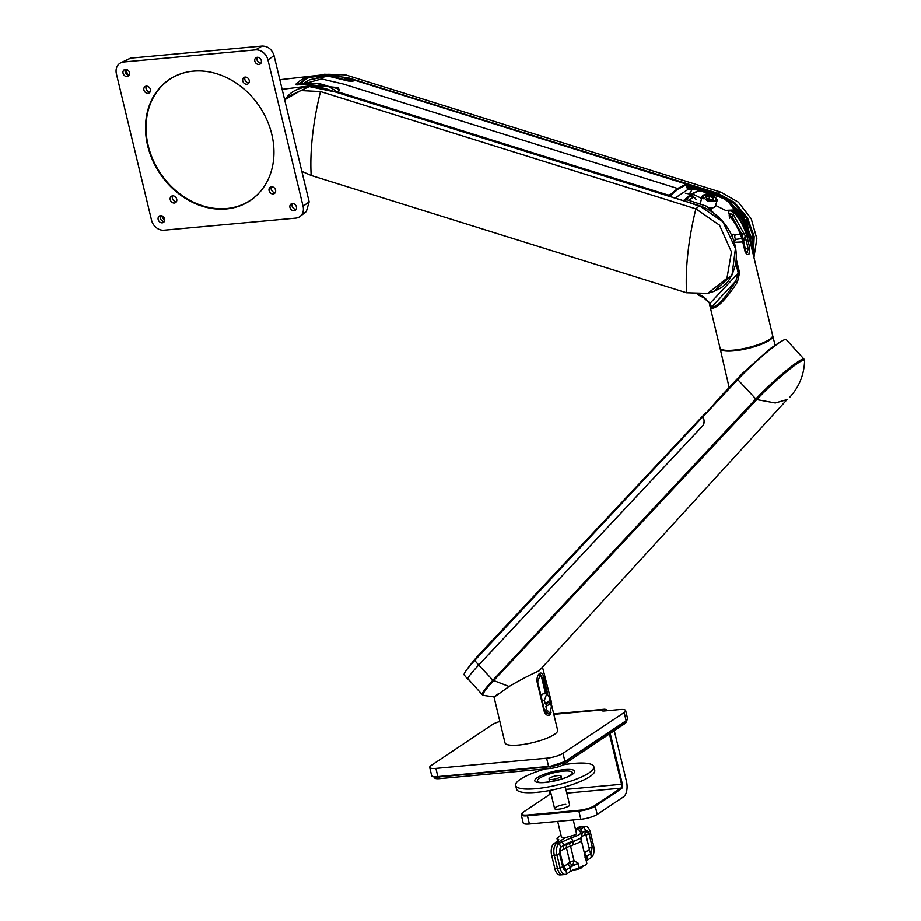 <?xml version="1.0" encoding="UTF-8"?>
<svg xmlns="http://www.w3.org/2000/svg" width="921" height="921" viewBox="0 0 921 921"><rect width="100%" height="100%" fill="white"/><g stroke="black" fill="none" stroke-linecap="round" stroke-linejoin="round"><path stroke-width="1.38" d="M563.272 762.979L563.652 764.522L624.829 723.664L624.484 722.248M439.225 776.91L439.639 778.625L550.344 768.471L549.929 766.733M625.843 721.339L626.027 722.099A10.05 2.326 166.5 0 1 624.829 723.664M563.652 764.522A10.05 2.326 166.5 0 1 550.344 768.471M439.639 778.625A10.05 2.326 166.5 0 1 434.597 777.808L434.413 777.048M565.275 786.787L569.65 804.977A7.736 1.784 -13.5 0 1 568.165 806.52L563.226 808.35A7.736 1.784 -13.5 0 1 558.483 809.214A7.736 1.784 -13.5 0 1 554.615 808.592A7.736 1.784 -13.5 0 1 558.126 806.14A7.736 1.784 -13.5 0 1 565.77 804.355M499.873 721.488A12.364 2.855 -13.5 0 0 492.367 724.608L431.201 765.466A12.364 2.855 -13.5 0 0 429.716 767.389A12.364 2.855 -13.5 0 0 435.909 768.39L437.878 776.576L548.582 766.422L546.625 758.225L435.909 768.39M546.625 758.225A12.364 2.855 -13.5 0 0 562.996 753.366L564.953 761.563L626.13 720.706L624.173 712.509L562.996 753.366M624.173 712.509A12.364 2.855 -13.5 0 0 625.647 710.586A12.364 2.855 -13.5 0 0 619.453 709.584L604.291 710.977A4.64 1.071 -13.5 0 1 601.966 710.598A4.64 1.071 -13.5 0 1 602.53 709.884A12.364 6.401 -95.2 0 1 604.199 709.262A12.364 6.401 -95.2 0 1 607.595 710.678M614.284 730.698L626.441 781.319A12.364 6.401 -95.2 0 1 623.425 796.918L597.199 814.429A12.364 2.855 166.5 0 1 580.829 819.287L578.86 811.09L527.468 815.81L529.425 823.996A12.364 2.855 166.5 0 1 523.232 822.994L521.263 814.809A12.364 2.855 166.5 0 0 527.468 815.81L527.618 815.027L579.01 810.307A11.754 2.717 -13.5 0 0 594.563 805.691L620.789 788.18L566.806 793.142M529.425 823.996L580.829 819.287M560.371 777.048A6.182 1.428 166.5 0 1 553.763 779.27A6.182 1.428 166.5 0 1 549.089 778.97A6.182 1.428 166.5 0 1 549.837 778.015A6.182 1.428 166.5 0 1 556.445 775.793A6.182 1.428 166.5 0 1 561.119 776.092A6.182 1.428 166.5 0 1 560.371 777.048M539.637 778.199A17.948 4.156 166.5 0 1 561.868 771.314A17.948 4.156 166.5 0 1 571.573 774.331L570.709 774.998C565.598 779.293 541.859 784.013 538.981 782.159L538.981 782.159A17.948 4.156 166.5 0 1 539.637 778.199M563.122 764.844A40.202 9.302 166.5 0 1 593.838 766.686A40.202 9.302 166.5 0 1 589.003 772.926A40.202 9.302 166.5 0 1 546.015 787.351A40.202 9.302 166.5 0 1 515.668 785.452A40.202 9.302 166.5 0 1 520.503 779.201A40.202 9.302 166.5 0 1 545.382 768.92M593.838 766.686L594.724 770.336A40.202 9.302 166.5 0 1 589.889 776.587A40.202 9.302 166.5 0 1 546.89 791.012A40.202 9.302 166.5 0 1 516.543 789.113L515.668 785.452M557.689 821.405L561.465 837.143L565.31 837.661L575.579 834.76L576.5 833.54L573.242 819.978M585.18 857.532L590.994 853.433L592.238 847.055L589.072 833.885L590.453 832.619A9.268 4.789 84.8 0 0 585.296 826.31A9.268 4.789 84.8 0 0 583.983 826.77L579.09 830.892L580.299 831.79C582.095 833.413 579.159 835.37 571.492 837.673L559.231 843.314L556.572 843.498L565.31 837.661M580.299 831.79L581.945 836.326L581.301 840.263L586.838 863.345M575.809 830.65L581.335 826.966L583.983 826.77L585.537 830.684L581.278 833.563M575.51 829.395L578.71 827.254A9.268 4.789 -95.2 0 1 579.919 826.805L582.556 826.505A9.314 4.812 84.8 0 0 581.335 826.966L578.71 827.254M553.947 843.797L556.572 843.498A9.314 4.812 84.8 0 0 554.304 855.241L551.691 855.471A9.268 4.789 -95.2 0 1 553.947 843.797L558.874 839.814L556.975 838.294L560.97 835.059M581.37 835.738C582.935 837.143 580.103 839.043 572.85 841.426L567.969 842.888L560.774 847.228L559.231 843.314A9.268 4.789 84.8 0 0 556.963 854.987L559.542 853.606L562.696 866.776C563.537 869.585 564.723 870.656 566.242 869.977L572.689 865.867L578.492 863.414L574.048 860.79L570.56 846.215L573.392 844.73C579.689 842.634 582.164 840.988 580.817 839.768M585.296 826.31L582.648 826.494A9.314 4.812 84.8 0 0 582.556 826.505M590.453 832.619L593.619 845.789A9.268 4.789 -95.2 0 1 591.351 857.463L586.251 860.928M586.401 862.862C587.598 864.094 585.157 865.717 579.079 867.755L570.433 871.439L566.599 874.006A9.268 4.789 -95.2 0 1 565.39 874.455A9.268 4.789 -95.2 0 1 560.129 868.146L556.963 854.987L554.304 855.241L557.458 868.411A9.314 4.812 84.8 0 0 562.65 874.766A9.314 4.812 84.8 0 0 562.754 874.754L565.39 874.455M551.691 855.471L554.856 868.63A9.268 4.789 84.8 0 0 560.014 874.95L562.65 874.766M579.079 867.755L578.492 863.414L572.839 864.992L574.048 860.79A4.64 1.071 166.5 0 0 569.926 862.286A4.64 3.569 -138.7 0 0 572.378 865.233L570.064 866.592L570.433 871.439M563.951 845.098L563.928 845.743L572.931 841.898L571.492 837.673M558.103 840.965L557.677 838.939M587.517 860.03L586.527 855.597L584.789 856.944M573.392 844.73L572.931 841.898L581.681 837.557M568.545 842.669L568.499 843.325A4.64 0.691 -117.5 0 1 570.56 846.215A4.64 1.071 166.5 0 0 566.427 847.723L569.926 862.286L564.101 866.442A1.209 0.622 -95.2 0 1 563.261 865.682L560.095 852.512A1.209 0.622 -95.2 0 1 560.394 850.981L566.427 847.723A4.64 3.972 -100.5 0 1 567.981 843.521L567.969 842.888M573.196 865.602L572.839 864.992L572.689 865.867M560.751 847.861L559.542 853.606L560.751 847.861A4.64 3.822 -123.7 0 0 560.394 850.981M581.404 834.092L582.36 833.436A4.64 3.822 -123.7 0 0 581.888 836.095M585.514 831.329L589.072 833.885C588.231 831.076 587.057 830.005 585.537 830.684L585.514 831.329A4.64 3.822 -123.7 0 0 585.157 834.449A1.209 0.622 -95.2 0 1 585.998 835.22L589.164 848.379A1.209 0.622 -95.2 0 1 588.864 849.91L584.34 852.927M787.064 399.53L775.286 402.961L756.751 399.576L493.552 680.734A39.787 4.26 137.2 0 0 483.341 695.378L494.013 696.932L505.007 742.867A27.054 6.263 -13.5 0 0 525.454 744.145A27.054 6.263 -13.5 0 0 554.384 734.44A27.054 6.263 -13.5 0 0 557.631 730.238L551.242 703.609M787.11 399.495L539.119 670.822C530.795 674.437 520.791 679.663 509.083 686.502C494.888 696.806 491.054 699.384 497.582 694.215M551.172 712.255L549.745 715.087C547.35 716.089 545.439 714.65 544 710.782L537.162 682.254C536.667 678.075 537.519 675.105 539.718 673.332C541.571 672.388 542.953 673.873 543.839 677.798L547.788 694.227M483.341 695.378L482.362 694.802A40.017 4.283 -42.8 0 1 492.896 680.228L509.083 686.502M789.907 397.066C799.221 386.774 804.114 374.651 804.609 360.71A39.591 4.237 137.2 0 0 797.885 363.104A39.591 4.237 137.2 0 0 756.751 399.576L755.83 398.943L492.896 680.228L478.724 665.054C472.277 671.973 468.616 676.463 467.753 678.524L482.362 694.802M478.724 665.054L703.575 424.869L704.335 421.634L703.241 416.442L719.405 397.86L742.234 373.546L769.657 349.071A176.521 176.521 0 0 1 781.607 341.196A40.259 4.317 -42.8 0 1 786.269 339.584L804.079 359.19L804.609 360.71M804.079 359.19A40.029 4.283 -42.8 0 0 797.413 362.08A40.029 4.283 -42.8 0 0 755.83 398.943L737.744 379.579L703.241 416.442M772.661 335.647A27.054 6.263 166.5 0 1 772.788 335.992A27.054 6.263 166.5 0 1 769.553 340.206A27.054 6.263 166.5 0 1 740.588 349.922A27.054 6.263 166.5 0 1 720.176 348.622A27.054 6.263 166.5 0 1 720.13 348.265M742.234 373.546A176.521 98.179 -136.9 0 0 737.744 379.579A40.259 4.317 -42.8 0 1 779.569 342.485A40.259 4.317 -42.8 0 1 781.607 341.196M546.429 693.755L542.734 678.351L540.42 674.598L537.634 681.759L544.484 710.275L548.26 713.902L549.469 713.234M539.683 674.909A5.411 2.798 -95.2 0 1 541.882 678.432L545.566 693.778M702.677 416.085L705.935 412.712L703.183 416.442L474.729 660.472A176.521 98.179 -136.9 0 1 480.716 652.816L702.493 416.246M468.835 679.848A40.202 4.306 -42.8 0 1 468.11 679.652L464.219 674.978A39.879 4.271 -42.8 0 1 466.245 670.442A39.879 4.271 -42.8 0 1 474.729 660.472L478.701 665.02L703.253 425.157L704.185 421.127L703.183 416.442M468.11 679.652A40.202 4.306 -42.8 0 1 468.018 678.858M545.209 703.598L549.918 700.444L550.378 702.17L545.209 703.598L544.426 700.305L546.752 693.743L549.135 697.162L549.918 700.444M551.702 703.091L542.619 667.702M551.138 703.172L545.911 706.522L546.706 709.815L549.952 713.153L546.936 713.625M550.77 703.955L551.414 706.672L549.952 713.153M541.26 696.898A5.181 2.682 -95.2 0 1 543.471 693.835L546.752 693.743M712.474 199.661L712.67 197.819L709.642 196.346L706.672 196.576L706.729 198.291M713.073 199.397A3.88 1.796 15.7 0 0 711.599 196.576A3.88 1.796 15.7 0 0 706.488 196.185A3.88 1.796 15.7 0 0 706.338 197.796A3.88 1.796 15.7 0 0 712.716 199.581A3.88 1.796 15.7 0 0 713.073 199.397M712.14 199.742L712.67 197.819M708.802 199.362L709.642 196.346M702.965 195.171L702.067 196.311L707.443 200.916L716.48 200.916L717.344 199.857L712.175 194.976L702.965 195.171M748.382 234.797L747.633 231.678L747.553 238.735L749.763 247.956L748.934 254.334C747.276 255.048 745.952 253.989 744.962 251.168L742.752 241.947L734.164 242.281M699.304 294.593L703.874 296.942L710.068 303.274L711.542 307.084C716.803 307.338 724.896 298.657 735.798 281.078L738.239 273.065L739.575 272.777L737.445 282.079C725.679 299.889 716.987 308.616 711.369 308.259L709.389 303.7L720.003 347.908A27.054 6.263 -13.5 0 0 740.438 349.186A27.054 6.263 -13.5 0 0 769.369 339.469A27.054 6.263 -13.5 0 0 772.615 335.279L748.128 233.278M747.875 238.136L747.702 237.422C745.158 227.084 740.185 217.955 732.794 210.023L725.541 210.356L715.559 205.383M701.572 198.395L693.594 194.412L691.567 196.438M707.742 209.194L685.995 201.4M695.862 195.54L694.181 194.699M698.256 190.624L699.925 191.315L701.675 190.67C724.297 193.928 739.367 207.559 746.873 231.574L747.633 231.678L744.951 223.377L726.784 199.834L700.869 189.645L692.914 193.744L686.133 199.489L706.695 206.235L723.469 222.249M747.553 238.735C745.285 229.329 741.037 220.821 734.785 213.223C728.983 209.24 727.383 210.31 729.985 216.423C736.224 224.022 740.484 232.529 742.752 241.947M743.132 238.343L745.768 251.514M711.357 209.435A4.789 2.222 15.7 0 0 711.611 209.021L711.898 208.111M730.1 215.687L732.137 216.769L733.277 214.409L729.605 213.707L730.514 216.262L729.513 218.507L729.213 215.341M732.137 216.769L741.727 233.865M743.569 240.024L746.01 239.725L745.077 236.26M744.502 234.487L733.277 214.409L734.785 213.223M746.01 239.725L748.163 248.693L747.173 252.527L745.4 250.535L743.247 241.567C740.991 232.265 736.742 223.838 730.514 216.262L729.985 216.423M683.405 200.651L691.234 194.02M683.532 200.456L686.133 199.489L685.65 201.377M744.951 223.377C736.363 203.909 721.73 192.65 701.042 189.622L691.406 193.882M691.936 196.081L691.406 196.392A1.543 1.232 58.2 0 1 691.625 196.208L691.625 196.208A1.543 1.232 58.2 0 1 691.936 196.081A1.543 0.84 -103.2 0 1 692.028 196.035M710.356 304.793L709.389 303.7M735.787 262.865L738.239 273.065L710.068 303.274L704.128 297.817M737.445 282.079L735.798 281.078L711.542 307.084A1.543 1.462 114.7 0 0 711.369 308.259M735.96 234.717A2.314 1.22 82 0 0 735.706 234.705A2.314 1.22 82 0 0 735.418 234.82A2.314 1.22 82 0 0 734.866 237.457A2.314 1.22 82 0 0 736.351 239.299A2.314 1.22 82 0 0 736.593 239.218M743.984 238.159A2.314 1.22 82 0 0 744.007 238.148A2.51 2.51 0 0 0 743.385 233.704A2.314 1.22 82 0 0 743.063 233.669A2.314 1.22 82 0 0 742.775 233.784A2.314 1.22 82 0 0 742.222 236.421A2.314 1.22 82 0 0 743.708 238.263A2.314 1.22 82 0 0 743.984 238.159M735.833 234.682L733.991 234.233A3.097 1.623 82 0 0 733.646 234.21A3.097 1.623 82 0 0 733.266 234.36A3.097 1.623 82 0 0 732.437 237.319M733.346 239.736A3.097 1.623 82 0 0 734.509 240.335A3.097 1.623 82 0 0 734.831 240.22A3.097 1.623 82 0 0 734.889 240.185M751.904 248.992L747.012 222.157L728.396 201.02M723.1 198.061L700.939 190.67M322.051 74.912L324.319 74.256L345.49 74.854L720.878 192.155L738.377 202.148L751.237 218.772L756.82 238.62L753.954 257.5M323.478 74.728L348.265 77.778L717.896 193.272L734.659 202.528L747.53 217.874L754.161 236.524L753.378 255.117M752.825 252.849L752.837 235.327L746.309 218.012L734.325 203.702L718.794 194.699M703.287 189.83L686.203 184.488M353.756 80.622L340.286 76.443M347.344 80.023L351.534 81.324M686.813 186.088L699.039 189.91M701.434 190.659L722.168 197.474M727.555 200.341L746.966 221.823L752.008 249.441M698.809 190.002L686.882 186.272L698.786 190.014M351.062 81.347L347.827 80.334L351.016 81.347M311.171 175.451L686.571 292.751L707.742 293.35L726.934 278.315L731.481 251.963L719.497 225.138L695.885 208.837L320.496 91.547A154.924 61.408 107.4 0 0 311.171 175.451L301.881 171.352M284.704 99.779L300.787 90.569L320.496 91.547M707.742 293.35L713.936 291.358L732.011 274.965L735.442 248.279L722.893 221.742L699.258 205.682L335.52 92.031L309.283 86.562L286.926 97.142M700.536 190.797L721.788 197.704L700.397 190.889M750.431 242.856A44.645 37.093 -125 0 0 733.45 205.705M725.852 199.949A44.645 37.093 -125 0 0 721.788 197.704M686.629 186.491L687.515 187.746L698.245 190.233M698.463 190.14L686.985 186.56M687.388 186.94L686.018 184.016L686.479 186.203M671.846 197.036L670.476 194.458A0.771 0.622 -135.2 0 1 671.064 194.953L678.201 189.035L686.053 184.948A0.771 0.645 -111.1 0 0 685.535 184.396L685.558 184.373A0.771 0.725 169.7 0 1 686.168 184.822L687.515 187.723M671.409 196.898L670.741 195.125L667.817 195.954L668.209 195.045L670.419 194.481M670.476 194.458L677.66 188.506L685.535 184.396M685.558 184.373L685.42 183.555L354.942 80.3L353.019 81.094L347.965 80.944L328.198 76.132L309.433 79.874L324.952 76.04C332.654 76.524 337.489 77.272 339.446 78.297L347.965 80.944M304.667 84.202L337.984 87.61L339.515 90.12L337.339 92.699L337.742 91.789L337.017 92.25L337.742 91.789L668.209 195.045L668.681 196.046M339.515 90.12A0.771 0.61 -132.5 0 0 338.951 90.223L338.951 90.223A0.771 0.61 -132.5 0 0 338.778 90.592L337.558 88.543L316.202 83.408M339.078 90.143L336.936 92.365M354.159 80.806L354.942 80.3M352.375 81.29A0.771 0.656 66.2 0 1 352.605 81.117L352.605 81.117A0.771 0.656 66.2 0 1 353.019 81.094M338.847 90.316L337.535 88.681L338.928 90.246M338.56 89.418L338.859 89.993M691.798 188.264L692.224 189.381L687.745 189.588L675.081 198.05M323.893 88.312A36.725 30.266 -123.7 0 0 309.548 85.883L282.194 89.337M295.94 84.433L296.263 83.753L297.541 84.893L312.219 83.431A37.347 30.773 56.3 0 1 337.04 92.054M299.958 84.663A37.749 31.107 56.3 0 1 309.076 77.468L305.335 79.39L305.001 77.917L300.522 80.3L296.263 83.753L296.516 84.859M296.988 84.905L305.335 79.39M349.024 81.163A36.725 30.266 -123.7 0 0 326.817 74.359L279.869 79.713M305.001 77.917L323.881 75.649A37.347 30.773 56.3 0 1 337.19 77.617M690.911 195.114L691.015 196.288M695.931 199.466L696.034 199.385A3.868 3.189 -123.7 0 0 693.49 197.082L689.369 199.834M690.946 194.469L691.579 195.287L690.416 196.104M263.74 187.147A72.655 59.877 56.3 0 1 199.385 204.681A72.655 59.877 56.3 0 1 147.89 144.298A72.655 59.877 56.3 0 1 186.917 72.103M258.928 64.447A3.788 3.12 -123.7 0 0 260.102 64.056A3.788 3.12 -123.7 0 0 261.069 59.865A3.788 3.12 -123.7 0 0 257.212 57.275A3.788 3.12 -123.7 0 0 255.9 57.758A3.788 3.12 -123.7 0 0 255.105 61.937A3.788 3.12 -123.7 0 0 258.928 64.447M246.84 84.237A3.788 3.12 -123.7 0 0 248.025 83.846A3.788 3.12 -123.7 0 0 248.981 79.667A3.788 3.12 -123.7 0 0 245.124 77.076A3.788 3.12 -123.7 0 0 243.812 77.548A3.788 3.12 -123.7 0 0 243.029 81.739A3.788 3.12 -123.7 0 0 246.84 84.237M150.1 91.939A3.868 3.189 56.3 0 1 146.025 88.566A3.868 3.189 56.3 0 1 146.232 86.148M150.365 89.429A3.788 3.12 -123.7 0 0 144.965 86.62A3.788 3.12 -123.7 0 0 143.906 90.028A3.788 3.12 -123.7 0 0 149.179 92.917A3.788 3.12 -123.7 0 0 150.365 89.429M129.228 75.165A3.868 3.189 56.3 0 1 125.164 71.803A3.868 3.189 56.3 0 1 125.371 69.374M129.504 72.655A3.788 3.12 -123.7 0 0 124.105 69.846A3.788 3.12 -123.7 0 0 123.046 73.254A3.788 3.12 -123.7 0 0 128.307 76.144A3.788 3.12 -123.7 0 0 129.504 72.655M164.352 221.431A3.868 3.189 56.3 0 1 160.922 219.543A3.868 3.189 56.3 0 1 160.484 215.652M160.53 215.641A3.788 3.12 -123.7 0 0 159.218 216.124A3.788 3.12 -123.7 0 0 158.435 220.303A3.788 3.12 -123.7 0 0 162.246 222.813A3.788 3.12 -123.7 0 0 163.431 222.422A3.788 3.12 -123.7 0 0 164.387 218.231A3.788 3.12 -123.7 0 0 160.53 215.641M176.429 201.641A3.868 3.189 56.3 0 1 173.01 199.742A3.868 3.189 56.3 0 1 172.572 195.851M172.618 195.851A3.788 3.12 -123.7 0 0 171.306 196.323A3.788 3.12 -123.7 0 0 170.512 200.513A3.788 3.12 -123.7 0 0 174.334 203.011A3.788 3.12 -123.7 0 0 175.508 202.62A3.788 3.12 -123.7 0 0 176.475 198.441A3.788 3.12 -123.7 0 0 172.618 195.851M275.275 192.57A3.868 3.189 56.3 0 1 271.211 189.208A3.868 3.189 56.3 0 1 271.419 186.779M269.093 190.659A3.788 3.12 -123.7 0 0 274.354 193.548A3.788 3.12 -123.7 0 0 275.552 190.06A3.788 3.12 -123.7 0 0 270.152 187.251A3.788 3.12 -123.7 0 0 269.093 190.659M296.148 209.343A3.868 3.189 56.3 0 1 292.072 205.97A3.868 3.189 56.3 0 1 292.279 203.553M289.954 207.432A3.788 3.12 -123.7 0 0 295.227 210.322A3.788 3.12 -123.7 0 0 296.412 206.834A3.788 3.12 -123.7 0 0 291.013 204.025A3.788 3.12 -123.7 0 0 289.954 207.432M147.659 145.737A72.817 60.015 56.3 0 1 186.71 72.149A72.817 60.015 56.3 0 1 271.799 134.351A72.817 60.015 56.3 0 1 263.625 187.32A72.817 60.015 56.3 0 1 199.65 205.314A72.817 60.015 56.3 0 1 147.659 145.737M127.512 74.785L126.292 69.858M164.617 220.764L161.267 215.664M120.352 62.996L130.391 58.15L262.186 46.05C267.999 46.154 271.948 49.331 274.044 55.582L309.168 201.849L306.348 211.519L300.119 216.423A11.593 9.555 56.3 0 1 295.814 218.104L164.019 230.192A11.593 9.555 56.3 0 1 151.505 220.131L116.391 73.864A11.593 9.555 56.3 0 1 120.352 62.996A11.593 9.555 56.3 0 1 123.644 61.983L255.439 49.884A11.593 9.555 56.3 0 1 267.953 59.957L303.067 206.223A11.593 9.555 56.3 0 1 300.119 216.423M261.023 63.065A3.868 3.189 56.3 0 1 257.604 61.166A3.868 3.189 56.3 0 1 257.166 57.275M248.946 82.867A3.868 3.189 56.3 0 1 245.516 80.967A3.868 3.189 56.3 0 1 245.078 77.076M602.795 710.989L602.53 709.884L553.82 714.351M548.847 766.825L438.223 777.002L548.582 766.422A12.364 2.855 -13.5 0 0 564.953 761.563L549.02 766.802A11.754 2.717 166.5 0 0 564.573 762.197L626.13 720.706A12.364 2.855 -13.5 0 0 627.615 718.783L625.946 721.27L564.918 761.955M438.143 776.979A11.754 2.717 166.5 0 1 432.605 776.345M551.242 794.57L549.353 794.742L523.128 812.253A11.754 2.717 -13.5 0 0 527.618 815.027M565.908 789.389L621.537 784.289L609.449 733.933M549.687 794.409A3.707 1.923 84.8 0 0 549.906 790.84M549.008 794.973L549.814 790.483M610.209 733.427L622.354 784.047A3.707 1.923 -95.2 0 1 621.456 788.721L595.231 806.232L597.199 814.429M621.456 788.721L620.789 788.18A3.097 1.6 84.8 0 0 621.537 784.289L622.354 784.047M549.722 790.506L550.102 790.84A3.097 1.6 -95.2 0 1 549.353 794.742L523.128 812.253M594.563 805.691L595.231 806.232A12.364 2.855 166.5 0 1 578.86 811.09L579.01 810.307M431.673 775.574A12.364 2.855 -13.5 0 0 437.878 776.576L438.223 777.002C432.962 777.059 430.786 776.587 431.673 775.574L429.716 767.389M522.783 812.506L521.263 814.809M537.277 777.669A20.515 4.743 166.5 0 1 564.423 769.611A20.515 4.743 166.5 0 1 572.229 774.469A20.515 4.743 166.5 0 1 545.082 782.516A20.515 4.743 166.5 0 1 537.277 777.669M581.485 867.801A5.411 1.255 166.5 0 1 572.954 869.965M574.278 869.378A6.182 1.428 -13.5 0 0 581.968 867.006A6.182 1.428 -13.5 0 0 582.544 866.523M562.696 866.776L560.129 868.146L554.856 868.63M593.619 845.789L591.754 847.274L590.672 852.823L591.351 857.463M566.599 874.006L565.92 869.366A4.64 3.822 56.3 0 1 564.101 866.442M562.098 841.391L563.928 845.743A4.64 3.822 -123.7 0 0 563.571 848.863M582.383 832.791L581.116 828.681M586.815 856.231L586.493 855.621A4.64 3.822 56.3 0 1 584.685 852.708M570.421 867.179L570.099 866.569A4.64 3.822 56.3 0 1 568.292 863.645M590.672 852.823A4.64 3.822 56.3 0 1 588.864 849.91M581.98 836.567L585.157 834.449M565.92 869.366L563.79 868.722L562.858 866.673M591.754 847.274A4.64 1.071 -13.5 0 0 589.164 848.379M588.588 834.115A4.64 1.071 -13.5 0 0 585.998 835.22M562.696 866.396A4.64 1.071 166.5 0 1 563.261 865.682M541.882 678.432L543.839 677.798M550.804 703.932L550.378 702.17M549.722 702.619L550.148 704.369M546.452 706.303L545.831 703.702M544.426 710.056L546.706 709.815M544.426 700.305L542.147 700.559M703.31 198.752A7.345 3.396 -164.3 0 1 702.516 196.472A7.345 3.396 -164.3 0 1 703.356 195.402M704.197 195.068A6.574 3.039 15.7 0 0 706.683 199.857A6.574 3.039 15.7 0 0 715.352 200.513A6.574 3.039 15.7 0 0 712.877 195.724A6.574 3.039 15.7 0 0 704.197 195.068M717.344 199.857L715.329 206.12A7.587 3.511 -164.3 0 1 714.477 207.156A7.587 3.511 -164.3 0 1 709.135 207.824M700.812 203.173A7.587 3.511 -164.3 0 1 700.708 202.021L702.067 196.311M709.446 208.031A7.126 3.293 15.7 0 0 711.484 208.077M736.19 258.686L739.575 272.777M745.722 248.992L749.763 247.956M690.37 194.734L692.914 193.744M693.26 193.525L690.704 194.504M700.869 189.645L701.675 190.67M720.878 192.155L717.896 193.272M686.571 292.751A154.924 61.408 -72.6 0 1 695.885 208.837L699.453 205.74M692.224 189.381L689.403 193.871M678.201 189.035A0.771 0.633 -123.7 0 0 677.66 188.506L343.119 83.972L321.544 78.93L301.489 84.513M686.559 186.503L685.42 183.555M686.018 184.016L355.115 80.265L352.605 81.117L348.173 81.013M337.984 87.61L337.535 88.681M687.745 189.588L686.974 187.585M323.881 75.649L326.817 74.359M309.548 85.883L312.219 83.431M693.651 197.14L693.49 197.082A58.76 48.422 -123.7 0 0 690.543 196.208L690.324 196.196M685.454 193.249L690.738 194.193A58.76 48.422 -123.7 0 0 685.431 193.283M691.544 195.931L691.372 194.849M690.704 196.242L693.582 197.059L696.103 199.35M309.168 201.849L303.067 206.223M130.391 58.15L123.644 61.983M262.186 46.05L255.439 49.884M274.044 55.582L267.953 59.957M553.717 713.902L604.199 709.262M627.615 718.783L625.647 710.586M549.089 778.97L549.768 781.779M550.24 790.402L554.615 808.592M582.717 866.039L581.738 867.709L572.862 870.011M556.975 838.294L557.689 841.276M563.79 868.722L559.715 853.456L560.014 848.771M561.119 776.092L561.787 778.89M720.176 348.622L729.133 387.465M772.788 335.992L775.114 345.294M480.716 652.816A176.521 176.521 0 0 0 466.245 670.442M702.239 197.474L703.586 195.079C708.145 191.626 718.702 198.257 716.665 200.433M715.329 206.12L714.351 207.34L709.538 208.1M700.743 203.138L700.708 202.021M709.135 302.779L703.897 297.84L697.6 294.605M701.042 189.622L699.384 189.772M691.349 196.38L691.625 196.208A1.543 1.543 0 0 1 692.039 196.023M735.706 234.705L740.3 234.061M740.887 233.98L743.063 233.669M731.239 234.556L733.646 234.21M733.588 240.462L734.509 240.335M736.478 239.276L734.831 240.22M736.351 239.299L741.831 238.527M742.407 238.447L743.708 238.263M751.893 248.946L751.95 239.241L743.259 215.733L728.58 201.169M723.238 198.153L700.904 190.67M284.681 99.675L287.053 96.993C292.418 90.293 301.086 86.781 313.059 86.459C320.75 87.357 326.471 88.635 330.213 90.293L699.373 205.636C724.447 214.075 740.047 241.014 735.522 264.511C729.973 284.658 722.271 287.34 713.936 291.358L713.936 291.358M309.433 79.874L301.282 84.651M691.729 195.666L690.831 194.17"/></g></svg>
